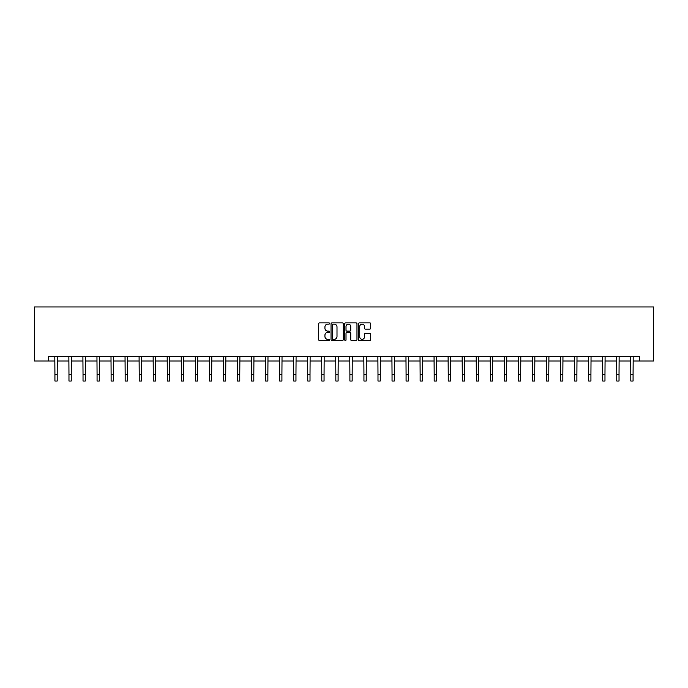 <?xml version="1.0" encoding="UTF-8"?>
<svg xmlns="http://www.w3.org/2000/svg" width="688" height="688" viewBox="0 0 688 688"><rect width="100%" height="100%" fill="white"/><g stroke="black" fill="none" stroke-linecap="round" stroke-linejoin="round"><path stroke-width="1.03" d="M329.595 323.506A0.619 0.619 0 0 0 328.976 322.887L319.585 322.887A0.886 0.886 0 0 0 318.699 323.773L318.699 339.674A0.886 0.886 0 0 0 319.585 340.56L328.976 340.56A0.619 0.619 0 0 0 329.595 339.941A0.619 0.619 0 0 0 328.976 339.322L327.763 339.322A2.829 2.829 0 0 1 324.934 336.492L324.934 335.168A2.829 2.829 0 0 1 327.763 332.338L328.976 332.338A0.619 0.619 0 0 0 329.595 331.719A0.619 0.619 0 0 0 328.976 331.109L327.763 331.109A2.829 2.829 0 0 1 324.934 328.279L324.934 326.955A2.829 2.829 0 0 1 327.763 324.125L328.976 324.125A0.619 0.619 0 0 0 329.595 323.506M369.826 329.113A0.886 0.886 0 0 0 370.712 328.236L370.712 323.773A0.886 0.886 0 0 0 369.826 322.887L359.403 322.887A0.886 0.886 0 0 0 358.517 323.773L358.517 339.674A0.886 0.886 0 0 0 359.403 340.56L369.826 340.56A0.886 0.886 0 0 0 370.712 339.674L370.712 334.282A0.886 0.886 0 0 0 369.826 333.405L365.362 333.405A0.886 0.886 0 0 0 364.485 334.282L364.485 336.957A2.365 2.365 0 0 1 362.12 339.322A2.365 2.365 0 0 1 359.755 336.957L359.755 326.49A2.365 2.365 0 0 1 362.12 324.125A2.365 2.365 0 0 1 364.485 326.49L364.485 328.236A0.886 0.886 0 0 0 365.362 329.113L369.826 329.113M48.444 360.985L48.444 356.487L639.556 356.487L639.556 360.985L653.6 360.985L653.6 306.96L34.4 306.96L34.4 360.985L54.928 360.985M343.226 323.773A0.886 0.886 0 0 0 342.34 322.887L331.917 322.887A0.886 0.886 0 0 0 331.031 323.773L331.031 339.674A0.886 0.886 0 0 0 331.917 340.56L342.34 340.56A0.886 0.886 0 0 0 343.226 339.674L343.226 323.773M345.66 322.887L356.083 322.887A0.886 0.886 0 0 1 356.969 323.773L356.969 339.674A0.886 0.886 0 0 1 356.083 340.56L351.62 340.56A0.886 0.886 0 0 1 350.742 339.674L350.742 333.224A0.886 0.886 0 0 0 349.857 332.338L346.898 332.338A0.886 0.886 0 0 0 346.012 333.224L346.012 339.941A0.619 0.619 0 0 1 345.393 340.56A0.619 0.619 0 0 1 344.774 339.941L344.774 323.773A0.886 0.886 0 0 1 345.66 322.887M57.181 360.985L68.972 360.985M71.225 360.985L83.024 360.985M85.269 360.985L97.068 360.985M99.321 360.985L111.112 360.985M113.365 360.985L125.156 360.985M127.409 360.985L139.208 360.985M141.453 360.985L153.252 360.985M155.505 360.985L167.296 360.985M169.549 360.985L181.348 360.985M183.593 360.985L195.392 360.985M197.645 360.985L209.436 360.985M211.689 360.985L223.48 360.985M225.733 360.985L237.532 360.985M239.777 360.985L251.576 360.985M253.829 360.985L265.62 360.985M267.873 360.985L279.663 360.985M281.917 360.985L293.716 360.985M295.96 360.985L307.76 360.985M310.013 360.985L321.803 360.985M324.057 360.985L335.847 360.985M338.1 360.985L349.9 360.985M352.153 360.985L363.943 360.985M366.197 360.985L377.987 360.985M380.24 360.985L392.04 360.985M394.284 360.985L406.083 360.985M408.337 360.985L420.127 360.985M422.38 360.985L434.171 360.985M436.424 360.985L448.223 360.985M450.468 360.985L462.267 360.985M464.52 360.985L476.311 360.985M478.564 360.985L490.355 360.985M492.608 360.985L504.407 360.985M506.652 360.985L518.451 360.985M520.704 360.985L532.495 360.985M534.748 360.985L546.547 360.985M548.792 360.985L560.591 360.985M562.844 360.985L574.635 360.985M576.888 360.985L588.679 360.985M590.932 360.985L602.731 360.985M604.976 360.985L616.775 360.985M619.028 360.985L630.819 360.985M633.072 360.985L639.556 360.985M332.889 324.125A0.619 0.619 0 0 0 332.27 324.745L332.27 338.702A0.619 0.619 0 0 0 332.889 339.322L334.17 339.322A2.829 2.829 0 0 0 337 336.492L337 326.955A2.829 2.829 0 0 0 334.17 324.125L332.889 324.125M350.742 326.533A2.365 2.365 0 0 0 348.377 324.168A2.365 2.365 0 0 0 346.012 326.533L346.012 330.223A0.886 0.886 0 0 0 346.898 331.109L349.857 331.109A0.886 0.886 0 0 0 350.742 330.223L350.742 326.533M54.816 356.487L54.928 374.281L57.181 374.281L57.293 356.487M54.928 374.281L54.928 381.04L57.181 381.04L57.181 374.281M68.86 356.487L68.972 374.281L71.225 374.281L71.337 356.487M68.972 374.281L68.972 381.04L71.225 381.04L71.225 374.281M82.904 356.487L83.024 374.281L85.269 374.281L85.389 356.487M83.024 374.281L83.024 381.04L85.269 381.04L85.269 374.281M96.956 356.487L97.068 374.281L99.321 374.281L99.433 356.487M97.068 374.281L97.068 381.04L99.321 381.04L99.321 374.281M111 356.487L111.112 374.281L113.365 374.281L113.477 356.487M111.112 374.281L111.112 381.04L113.365 381.04L113.365 374.281M125.044 356.487L125.156 374.281L127.409 374.281L127.521 356.487M125.156 374.281L125.156 381.04L127.409 381.04L127.409 374.281M139.088 356.487L139.208 374.281L141.453 374.281L141.573 356.487M139.208 374.281L139.208 381.04L141.453 381.04L141.453 374.281M153.14 356.487L153.252 374.281L155.505 374.281L155.617 356.487M153.252 374.281L153.252 381.04L155.505 381.04L155.505 374.281M167.184 356.487L167.296 374.281L169.549 374.281L169.661 356.487M167.296 374.281L167.296 381.04L169.549 381.04L169.549 374.281M181.228 356.487L181.348 374.281L183.593 374.281L183.713 356.487M181.348 374.281L181.348 381.04L183.593 381.04L183.593 374.281M195.28 356.487L195.392 374.281L197.645 374.281L197.757 356.487M195.392 374.281L195.392 381.04L197.645 381.04L197.645 374.281M209.324 356.487L209.436 374.281L211.689 374.281L211.801 356.487M209.436 374.281L209.436 381.04L211.689 381.04L211.689 374.281M223.368 356.487L223.48 374.281L225.733 374.281L225.845 356.487M223.48 374.281L223.48 381.04L225.733 381.04L225.733 374.281M237.412 356.487L237.532 374.281L239.777 374.281L239.897 356.487M237.532 374.281L237.532 381.04L239.777 381.04L239.777 374.281M251.464 356.487L251.576 374.281L253.829 374.281L253.941 356.487M251.576 374.281L251.576 381.04L253.829 381.04L253.829 374.281M265.508 356.487L265.62 374.281L267.873 374.281L267.985 356.487M265.62 374.281L265.62 381.04L267.873 381.04L267.873 374.281M279.552 356.487L279.663 374.281L281.917 374.281L282.028 356.487M279.663 374.281L279.663 381.04L281.917 381.04L281.917 374.281M293.595 356.487L293.716 374.281L295.96 374.281L296.081 356.487M293.716 374.281L293.716 381.04L295.96 381.04L295.96 374.281M307.648 356.487L307.76 374.281L310.013 374.281L310.125 356.487M307.76 374.281L307.76 381.04L310.013 381.04L310.013 374.281M321.692 356.487L321.803 374.281L324.057 374.281L324.168 356.487M321.803 374.281L321.803 381.04L324.057 381.04L324.057 374.281M335.735 356.487L335.847 374.281L338.1 374.281L338.221 356.487M335.847 374.281L335.847 381.04L338.1 381.04L338.1 374.281M349.779 356.487L349.9 374.281L352.153 374.281L352.265 356.487M349.9 374.281L349.9 381.04L352.153 381.04L352.153 374.281M363.832 356.487L363.943 374.281L366.197 374.281L366.308 356.487M363.943 374.281L363.943 381.04L366.197 381.04L366.197 374.281M377.875 356.487L377.987 374.281L380.24 374.281L380.352 356.487M377.987 374.281L377.987 381.04L380.24 381.04L380.24 374.281M391.919 356.487L392.04 374.281L394.284 374.281L394.405 356.487M392.04 374.281L392.04 381.04L394.284 381.04L394.284 374.281M405.972 356.487L406.083 374.281L408.337 374.281L408.448 356.487M406.083 374.281L406.083 381.04L408.337 381.04L408.337 374.281M420.015 356.487L420.127 374.281L422.38 374.281L422.492 356.487M420.127 374.281L420.127 381.04L422.38 381.04L422.38 374.281M434.059 356.487L434.171 374.281L436.424 374.281L436.536 356.487M434.171 374.281L434.171 381.04L436.424 381.04L436.424 374.281M448.103 356.487L448.223 374.281L450.468 374.281L450.588 356.487M448.223 374.281L448.223 381.04L450.468 381.04L450.468 374.281M462.155 356.487L462.267 374.281L464.52 374.281L464.632 356.487M462.267 374.281L462.267 381.04L464.52 381.04L464.52 374.281M476.199 356.487L476.311 374.281L478.564 374.281L478.676 356.487M476.311 374.281L476.311 381.04L478.564 381.04L478.564 374.281M490.243 356.487L490.355 374.281L492.608 374.281L492.72 356.487M490.355 374.281L490.355 381.04L492.608 381.04L492.608 374.281M504.287 356.487L504.407 374.281L506.652 374.281L506.772 356.487M504.407 374.281L504.407 381.04L506.652 381.04L506.652 374.281M518.339 356.487L518.451 374.281L520.704 374.281L520.816 356.487M518.451 374.281L518.451 381.04L520.704 381.04L520.704 374.281M532.383 356.487L532.495 374.281L534.748 374.281L534.86 356.487M532.495 374.281L532.495 381.04L534.748 381.04L534.748 374.281M546.427 356.487L546.547 374.281L548.792 374.281L548.912 356.487M546.547 374.281L546.547 381.04L548.792 381.04L548.792 374.281M560.479 356.487L560.591 374.281L562.844 374.281L562.956 356.487M560.591 374.281L560.591 381.04L562.844 381.04L562.844 374.281M574.523 356.487L574.635 374.281L576.888 374.281L577 356.487M574.635 374.281L574.635 381.04L576.888 381.04L576.888 374.281M588.567 356.487L588.679 374.281L590.932 374.281L591.044 356.487M588.679 374.281L588.679 381.04L590.932 381.04L590.932 374.281M602.611 356.487L602.731 374.281L604.976 374.281L605.096 356.487M602.731 374.281L602.731 381.04L604.976 381.04L604.976 374.281M616.663 356.487L616.775 374.281L619.028 374.281L619.14 356.487M616.775 374.281L616.775 381.04L619.028 381.04L619.028 374.281M630.707 356.487L630.819 374.281L633.072 374.281L633.184 356.487M630.819 374.281L630.819 381.04L633.072 381.04L633.072 374.281"/></g></svg>
